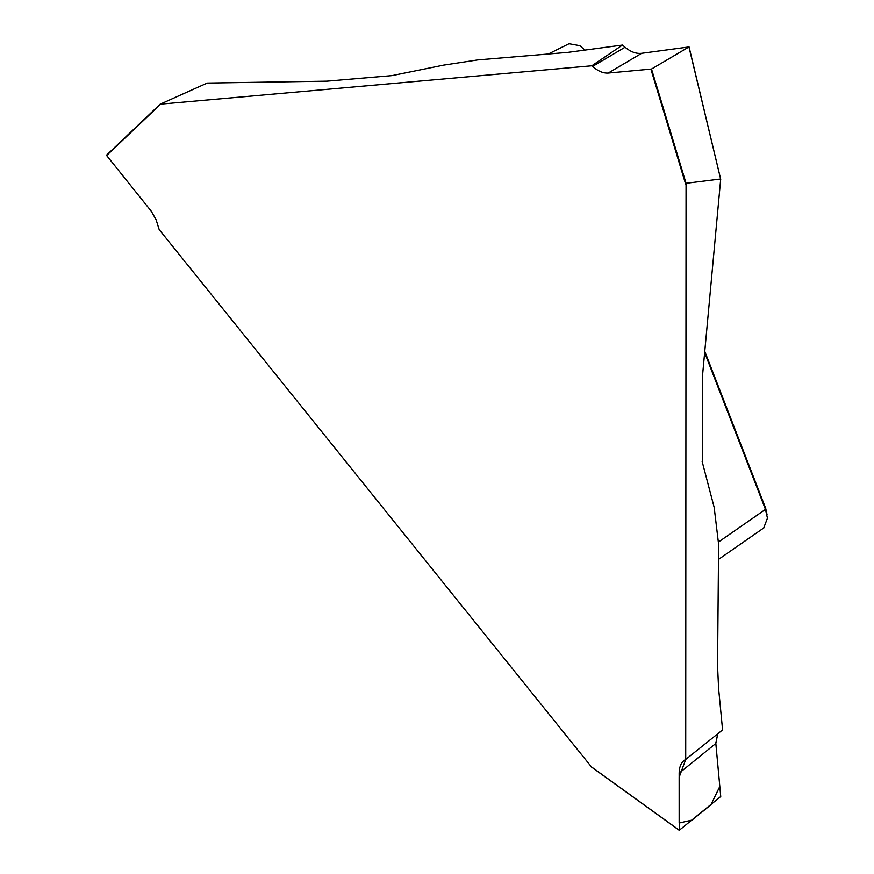 <?xml version="1.0" encoding="UTF-8"?>
<svg xmlns="http://www.w3.org/2000/svg" width="874" height="874" viewBox="0 0 874 874"><rect width="100%" height="100%" fill="white"/><g stroke="black" fill="none" stroke-linecap="round" stroke-linejoin="round"><path stroke-width="1.31" d="M591.818 65.79L622.496 45.066L567.991 52.374L477.597 59.935L443.566 65.146L391.934 75.623L326.821 81.173L207.247 83.063L160.204 104.181L591.818 65.79L592.55 66.435L625.052 47.251C630.657 51.916 636.196 53.937 641.68 53.314L608.206 73.066L651.512 69.046L686.057 183.3L685.719 759.44L679.153 777.27L679.164 823.002L692.022 820.085L710.879 804.834L719.815 786.48L715.828 743.468M591.414 766.848L159.199 229.633L156.118 219.778L151.3 211.257L106.639 155.517L160.084 104.279M679.164 773.14L679.24 830.278L720.744 796.52L715.839 743.468L679.164 773.14C679.229 767.416 680.813 763.231 683.938 760.599L685.194 759.746M608.206 73.066C603.235 73.383 598.013 71.176 592.55 66.435M685.719 759.44L722.579 729.91L718.614 688.614L717.554 665.933L718.614 544.305L714.178 507.401L702.15 461.538L702.707 461.21L702.707 373.657L720.689 179.236L688.952 46.956L651.512 69.046M686.057 183.3L720.526 179.017M763.756 527.874L767.448 518.151L765.471 509.389L704.663 352.648M704.783 351.381L765.69 508.351L767.088 514.862M715.806 743.14L717.762 733.767L715.839 743.468M688.952 46.956L641.68 53.314M625.052 47.251L622.496 45.066M585.176 50.353L579.866 45.688L569.05 43.733M106.639 155.517L160.51 104.312M679.164 830.092L590.507 766.203M650.922 69.243L685.719 184.348M718.603 541.946L765.471 509.389L765.69 508.351M718.614 559.327L764.105 527.721M679.229 830.267L590.846 766.574M548.064 54.155L569.116 43.7M720.733 179.388L689.051 46.879M106.639 155.069L160.182 104.159"/></g></svg>
